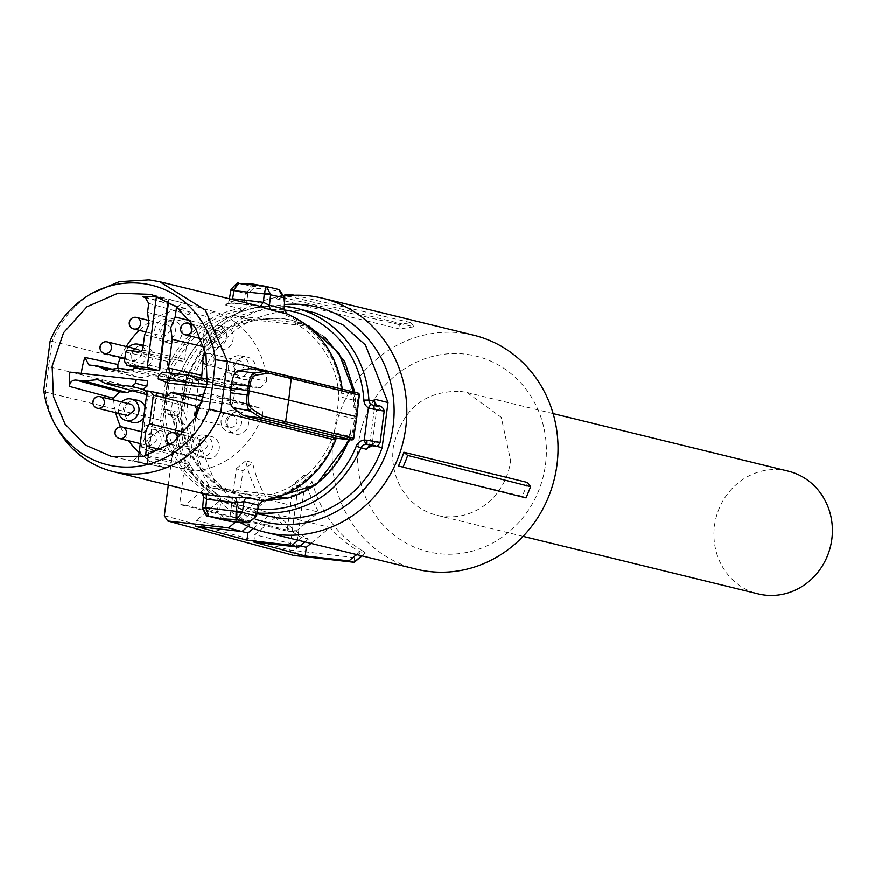 <?xml version="1.0" encoding="UTF-8"?>
<svg xmlns="http://www.w3.org/2000/svg" width="875" height="875" viewBox="0 0 875 875"><rect width="100%" height="100%" fill="white"/><g stroke="black" fill="none" stroke-linecap="round" stroke-linejoin="round"><path stroke-width="0.66" stroke-dasharray="4.38 3.28" d="M374.631 401.527L374.533 408.122L369.633 444.642L374.773 445.9M369.633 444.642L368.32 446.928M265.65 515.802L238.12 504.011L215.512 483.777L192.927 426.234L179.189 422.877L181.672 414.608L186.277 378.011L198.8 381.073C219.242 332.205 254.275 308.82 303.909 310.953L315.295 312.977M198.8 381.073L192.927 426.234M374.041 405.508L377.169 406.087A3.948 1.367 -59.6 0 1 377.3 406.142A3.948 1.367 -59.6 0 1 376.666 409.883L384.202 411.141M372.291 445.681L375.003 442.192L372.488 442.105A3.948 1.345 -95.2 0 1 371.602 445.67M186.277 378.011L186.944 372.663A5.928 5.534 103.8 0 1 182.142 376.37L181.005 376.337C171.938 375.069 170.155 374.631 175.667 375.025L176.652 375.025A3.948 1.345 84.8 0 0 176.488 375.003A3.948 1.345 84.8 0 0 175.47 378.602L172.955 378.514L175.667 375.025L181.005 376.337L180.972 380.472L183.717 380.625A3.948 1.345 84.8 0 0 182.142 376.37M381.325 411.097L378.459 406.634M169.498 414.083L174.716 415.352L170.658 414.564A3.948 1.367 -59.6 0 0 170.789 414.619L169.083 414.017L166.633 409.609L171.281 410.823A9.877 9.22 103.8 0 1 175.853 418.567L173.283 419.125L179.036 420.602A104.409 97.475 103.8 0 0 179.189 422.877M169.083 414.017L176.291 415.964A3.948 1.367 120.4 0 0 179.528 412.836L173.884 411.381L173.917 415.198C168.109 415.8 164.73 413.93 163.756 409.566L173.884 411.381M307.081 325.653L291.681 320.163L281.673 318.38C234.183 317.002 202.519 340.419 186.681 388.62L183.794 410.878L201.316 466.977L222.053 487.003L248.03 498.531L264.217 500.773M350.077 439.775L353.03 430.073L355.917 407.816L354.889 392.284M324.931 337.225L307.158 325.686M170.647 414.553A3.948 1.367 -59.6 0 1 171.281 410.823L175.47 378.602A9.877 9.22 103.8 0 0 183.466 372.433L181.18 371.295L186.944 372.663M185.052 399.722L167.377 395.402L165.287 413.438L180.95 417.266L181.727 410.364A91.82 85.717 -76.2 0 0 229.031 491.794L247.647 498.433L264.6 500.708M183.794 410.878L181.727 410.364M185.62 381.238A92.805 86.636 103.8 0 1 248.675 319.32L233.023 315.492A92.805 86.636 103.8 0 0 199.642 333.08A92.805 86.636 -76.2 0 0 169.969 377.409L185.62 381.238L184.614 388.106L186.681 388.62M169.969 377.409L167.377 395.402M252.941 320.009L281.302 318.281L291.298 320.064L308.098 326.266L251.388 319.637A91.82 85.717 -76.2 0 0 184.614 388.106M308.098 326.266L309.269 326.2M355.917 407.816L353.861 407.312A91.82 85.717 -76.2 0 0 306.556 325.894M354.659 418.972L336.984 414.641L334.305 432.611L349.956 436.439L350.962 429.57L353.03 430.073M353.861 407.312L354.637 400.422L338.975 396.583L336.984 414.641M284.189 498.05A91.82 85.717 -76.2 0 0 350.962 429.57M284.605 306.228C237.114 303.866 202.639 325.544 181.18 371.295L175.667 375.025M334.305 432.611A92.805 86.636 -76.2 0 1 304.62 476.941A92.805 86.636 -76.2 0 1 271.25 494.528L210.656 487.648L229.031 491.794M226.319 491.488C198.909 475.464 183.783 450.723 180.95 417.266M210.656 487.648A92.805 86.636 103.8 0 1 165.287 413.438M258.53 505.159L257.403 505.214C259.252 500.981 261.166 499.045 263.145 499.417A95.933 89.567 -76.2 0 0 306.305 479.347A95.933 89.567 -76.2 0 0 334.698 439.852L335.245 436.308L353.664 438.222M257.403 505.214L255.292 516.031L249.572 521.062L248.861 522.692M223.464 518.109L219.494 511.973L217.022 511.492L222.348 519.684A1.98 0.711 103.9 0 0 223.464 518.109A116.67 108.927 -76.2 0 0 236.392 520.428A116.67 108.927 -76.2 0 0 249.572 521.062M283.992 308.952L282.887 308.809L283.609 297.762L279.355 291.561A116.67 108.927 -76.2 0 0 266.416 289.231A116.67 108.927 -76.2 0 0 253.269 288.597L247.844 293.705L246.389 304.675C244.792 308.973 242.977 310.931 240.953 310.548A95.933 89.567 -76.2 0 0 197.772 330.63A95.933 89.567 -76.2 0 0 169.378 370.114L162.859 420.35A95.933 89.567 -76.2 0 0 217.098 494.2C219.155 494.288 220.413 496.573 220.883 501.08L219.494 511.973M248.675 319.32L251.388 319.637M233.023 315.492L293.606 322.372A92.805 86.636 103.8 0 1 338.975 396.583M307.114 325.675L293.606 322.372M353.795 392.022L354.637 400.422M282.887 308.809C283.587 313.37 284.955 315.689 286.978 315.766A95.933 89.567 -76.2 0 1 341.217 389.616L340.845 393.192L358.269 395.095L355.884 416.697L352.669 438.2L351.586 439.939M349.956 436.439A92.805 86.636 103.8 0 1 348.862 439.644M271.25 494.528L279.497 496.541M230.584 492.166L277.003 497.438M335.661 440.103L334.698 439.852M255.292 516.031L256.43 515.966M207.812 515.955L202.956 508.058L217.022 511.492L218.411 500.609L220.883 501.08M202.398 493.467L201.338 492.559L206.216 494.298L201.064 492.111A4.933 4.605 103.8 0 1 203.875 497.055L218.411 500.609L215.753 495.709L217.098 494.2M162.859 420.35L160.464 420.23A97.737 91.252 -76.2 0 0 215.753 495.709L201.064 492.111M165.791 395.216L48.497 366.723L52.205 341.425L169.378 370.114M240.953 310.548A1.98 0.656 80.6 0 0 240.056 308.602L243.895 304.402L246.389 304.675M247.844 293.705L245.339 293.431L243.895 304.402L229.359 300.847A4.933 4.605 103.8 0 1 225.367 305.014C223.814 304.314 225.695 303.702 231.011 303.155L256.517 305.462M278.677 289.538A118.475 110.6 -76.2 0 0 265.967 287.284A118.475 110.6 -76.2 0 0 252.613 286.639L245.339 293.431L231.273 289.997L238.645 283.522L252.613 286.639L253.269 288.597M283.609 297.762L284.725 297.905M270.988 371.962L342.245 389.408A97.737 91.252 -76.2 0 0 342.212 389.189M340.845 393.192L342.038 391.289L249.703 368.692M342.355 389.506L342.147 391.519L342.234 389.408M359.264 395.117L358.269 395.095L357.678 392.984L341.994 391.278M356.869 416.73L355.884 416.697M335.245 436.308L336.077 438.255M58.002 429.548A97.737 91.252 103.8 0 1 45.62 392.12L160.464 420.23L167.048 369.523A97.737 91.252 -76.2 0 1 196.066 329.066A97.737 91.252 -76.2 0 1 240.056 308.602L225.367 305.014M43.75 390.25L45.62 392.12L48.497 366.723L46.539 365.597M50.138 341.053L52.205 341.425C58.658 325.369 68.327 311.883 81.233 300.956L91.284 293.584M203.558 497.055L202.956 508.058M206.183 494.298L210.011 495.327L206.489 494.462M256.495 305.452L231.011 303.155L232.597 298.834M230.902 290.216L229.075 300.606L231.219 299.261M231.022 289.592L231.197 290.391M113.641 400.017A81.944 76.497 -76.2 0 0 115.741 412.727M120.586 426.869A81.944 76.497 -76.2 0 0 128.592 440.759M139.136 452.594A81.944 76.497 -76.2 0 0 163.997 467.458L164.642 467.633M147.011 391.989L147.809 395.916L144.08 424.648L145.556 436.166L141.17 447.016L140.044 455.7L132.727 460.709L163.997 467.458C167.847 468.18 170.308 466.517 171.391 462.47L172.419 454.53A20.934 19.545 -76.2 0 0 176.772 443.898A20.934 19.545 -76.2 0 0 175.263 432.611L178.927 404.447L174.967 398.103L147.777 394.953A20.934 19.545 -76.2 0 0 140.634 391.18A20.934 19.545 -76.2 0 0 132.595 390.83M132.727 460.709A82.742 77.252 -76.2 0 0 140.208 462.777A82.742 77.252 -76.2 0 0 147.514 463.991L146.923 463.859L156.111 393.127L147.131 391.005M138.523 457.308L137.955 461.727L146.923 463.859M137.955 461.727A83.016 77.503 -76.2 0 0 151.397 461.727L149.789 461.628L145.545 455.875M195.902 416.992L193.605 434.7A20.934 19.545 -76.2 0 0 189.241 445.32A20.934 19.545 -76.2 0 0 190.75 456.608L189.722 464.548L193.977 470.958L195.617 471.045L151.397 461.727M195.617 471.045A81.944 76.497 -76.2 0 0 262.369 415.144C263.167 411.031 261.691 408.461 257.906 407.444L250.458 406.602A20.934 19.545 -76.2 0 0 243.316 402.828A20.934 19.545 -76.2 0 0 229.928 404.272L203.066 401.242M243.316 402.828L211.553 394.231L218.816 398.016L227.752 399.087L231.438 406.558L262.369 415.144M231.438 406.558A82.742 77.252 -76.2 0 0 235.003 390.731L206.598 387.406M207.047 384.53L224.448 386.498L234.412 390.567M224.448 386.498A83.016 77.503 -76.2 0 0 224.875 372.203C224.569 376.327 222.458 378.459 218.575 378.58L210.186 377.628L207.659 378.656M201.578 377.967L205.548 381.631L232.466 384.716A20.934 19.545 -76.2 0 0 240.472 388.697A20.934 19.545 -76.2 0 0 253.006 387.045L260.444 387.887L266.744 381.413L224.875 372.203M266.744 381.413A81.944 76.497 -76.2 0 0 216.245 312.211L183.323 303.22L216.245 312.211C212.395 311.478 209.934 313.141 208.863 317.198L207.823 325.139A20.934 19.545 -76.2 0 0 203.47 335.759A20.934 19.545 -76.2 0 0 204.98 347.047L204.717 349.103M183.608 303.308A82.742 77.252 -76.2 0 0 179.539 302.072A82.742 77.252 -76.2 0 0 168.809 300.027L168.197 299.863L168.011 301.295M162.236 298.375L168.197 299.863M117.928 368.648L121.811 372.127L129.784 373.056A20.934 19.545 -76.2 0 0 137.802 377.048A20.934 19.545 -76.2 0 0 150.325 375.386L163.888 376.928L165.977 375.178L167.759 361.484L169.848 359.734L182.678 361.2L184.767 359.45L186.648 344.969A20.934 19.545 -76.2 0 0 191.002 334.348A20.934 19.545 -76.2 0 0 189.492 323.061L190.52 315.12L186.594 308.787L146.508 297.905M184.625 308.623A81.944 76.497 -76.2 0 0 139.311 330.345M126.284 346.587A81.944 76.497 -76.2 0 0 120.63 357.405M81.331 373.231A82.742 77.252 -76.2 0 0 81.331 373.297L80.708 373.144M206.588 387.505L235.003 390.731M147.514 463.991L156.702 393.258L161.82 393.837L150.533 391.398M211.553 394.231L205.308 393.619M158.637 375.353L169.411 377.738L168.711 383.206M169.411 377.738L173.25 374.598L170.133 373.078M176.608 306.972L183.323 303.22M168.602 301.634L168.809 300.027M137.998 368.309L135.155 364.416L134.761 367.456M147.623 380.811L81.331 373.297M258.716 407.608L226.964 398.934M196.733 410.583L195.978 416.347M236.447 434.295A11.353 10.598 -76.2 0 0 248.391 424.648A11.353 10.598 -76.2 0 0 240.133 411.917A11.353 10.598 -76.2 0 0 239.367 411.797A11.353 10.598 -76.2 0 0 227.522 420.93A11.353 10.598 -76.2 0 0 234.741 433.945A11.353 10.598 -76.2 0 0 236.447 434.295M207.222 458.773A11.353 10.598 -76.2 0 0 219.166 449.127A11.353 10.598 -76.2 0 0 210.908 436.395A11.353 10.598 -76.2 0 0 210.142 436.275A11.353 10.598 -76.2 0 0 198.286 445.408A11.353 10.598 -76.2 0 0 205.516 458.423A11.353 10.598 -76.2 0 0 207.222 458.773M156.111 393.127L156.702 393.258M158.802 430.445C172.495 431.298 169.389 455.186 155.881 452.944L154.175 452.605L146.956 439.578L159.567 430.566L152.972 429.286A11.025 10.292 103.8 0 1 160.989 441.656A11.025 10.292 103.8 0 1 149.395 451.019A11.025 10.292 103.8 0 1 147.733 450.691A11.025 10.292 103.8 0 1 140.722 438.047A11.025 10.292 103.8 0 1 152.228 429.177A11.025 10.292 103.8 0 1 152.972 429.286M143.62 418.064A11.353 10.598 -76.2 0 0 145.086 406.798M137.452 400.269A11.353 10.598 -76.2 0 0 136.686 400.148A11.353 10.598 -76.2 0 0 124.841 409.281A11.353 10.598 -76.2 0 0 132.059 422.297M140.886 367.872A11.353 10.598 -76.2 0 0 152.819 358.225A11.353 10.598 -76.2 0 0 144.572 345.483A11.353 10.598 -76.2 0 0 143.806 345.373A11.353 10.598 -76.2 0 0 131.95 354.506A11.353 10.598 -76.2 0 0 139.18 367.522A11.353 10.598 -76.2 0 0 140.886 367.872M173.031 320.895A11.353 10.598 -76.2 0 0 161.186 330.028A11.353 10.598 -76.2 0 0 168.405 343.044A11.353 10.598 -76.2 0 0 170.111 343.394A11.353 10.598 -76.2 0 0 182.055 333.747A11.353 10.598 -76.2 0 0 173.797 321.016A11.353 10.598 -76.2 0 0 173.031 320.895M203.842 355.808L203.098 361.572M224.372 326.714C238.055 327.567 234.959 351.455 221.452 349.212L219.745 348.873L212.516 335.858L225.138 326.834L218.542 325.555A11.025 10.292 103.8 0 1 226.559 337.925A11.025 10.292 103.8 0 1 214.955 347.298A11.025 10.292 103.8 0 1 213.303 346.959A11.025 10.292 103.8 0 1 206.292 334.316A11.025 10.292 103.8 0 1 217.798 325.445A11.025 10.292 103.8 0 1 218.542 325.555M243.556 379.52A11.353 10.598 -76.2 0 0 255.5 369.873A11.353 10.598 -76.2 0 0 247.253 357.142A11.353 10.598 -76.2 0 0 246.477 357.022A11.353 10.598 -76.2 0 0 234.631 366.155A11.353 10.598 -76.2 0 0 241.861 379.17A11.353 10.598 -76.2 0 0 243.556 379.52M184.505 432.436L193.605 434.7M204.302 397.37L229.928 404.272M218.816 398.016L250.458 406.602M206.445 379.028L232.466 384.716M204.05 346.828L204.98 347.047M190.575 320.852L207.823 325.139M118.464 368.386L150.325 375.386M114.778 369.775L129.784 373.056M146.661 394.647L147.777 394.953M144.08 424.648L175.263 432.611M141.17 447.016L172.419 454.53M161.667 449.783L190.75 456.608M232.794 410.528A11.025 10.292 103.8 0 1 233.538 410.637A11.025 10.292 103.8 0 1 241.555 423.008A11.025 10.292 103.8 0 1 229.961 432.37A11.025 10.292 103.8 0 1 228.298 432.031A11.025 10.292 103.8 0 1 221.287 419.398A11.025 10.292 103.8 0 1 232.794 410.528M203.569 434.995A11.025 10.292 103.8 0 1 204.312 435.116A11.025 10.292 103.8 0 1 212.33 447.486A11.025 10.292 103.8 0 1 200.725 456.848A11.025 10.292 103.8 0 1 199.073 456.509A11.025 10.292 103.8 0 1 192.062 443.866A11.025 10.292 103.8 0 1 203.569 434.995M118.858 413.492A11.025 10.292 103.8 0 1 121.669 401.975M144.648 334.873L186.648 344.969M147.569 312.353L189.492 323.061M143.084 346.97A11.025 10.292 103.8 0 1 145.075 359.57A11.025 10.292 103.8 0 1 134.389 365.947A11.025 10.292 103.8 0 1 132.738 365.608A11.025 10.292 103.8 0 1 128.789 347.2M163.625 341.469A11.025 10.292 103.8 0 1 161.963 341.13A11.025 10.292 103.8 0 1 154.952 328.486A11.025 10.292 103.8 0 1 166.458 319.616A11.025 10.292 103.8 0 1 167.202 319.736A11.025 10.292 103.8 0 1 175.219 332.106A11.025 10.292 103.8 0 1 163.625 341.469M210.186 377.628L253.006 387.045M239.914 355.742A11.025 10.292 103.8 0 1 240.658 355.863A11.025 10.292 103.8 0 1 248.675 368.233A11.025 10.292 103.8 0 1 237.07 377.595A11.025 10.292 103.8 0 1 235.419 377.256A11.025 10.292 103.8 0 1 228.397 364.613A11.025 10.292 103.8 0 1 239.914 355.742M414.006 326.878L410.966 322.711A124.961 116.659 -76.2 0 0 399.7 324.712L400.225 329.164A120.444 112.448 -76.2 0 1 414.006 326.878L290.292 296.603L290.172 295.477M294.295 295.269L410.966 322.711M168.306 485.122L172.692 451.391L188.584 438.08L183.848 445.758A120.444 112.448 103.8 0 1 182.066 402.544A120.444 112.448 103.8 0 1 284.747 295.991M416.489 569.231A120.444 112.448 103.8 0 1 333.277 439.545A120.444 112.448 103.8 0 1 473.758 335.245M400.225 329.164L276.511 298.889A120.444 112.448 103.8 0 1 290.292 296.603M276.511 298.889L277.944 296.384L399.7 324.712M277.944 296.384A123.43 115.237 103.8 0 1 284.539 295.061M240.023 522.462A120.444 112.448 103.8 0 1 239.695 522.277L250.009 524.803A120.444 112.448 103.8 0 1 220.062 500.566L271.611 513.177A120.444 112.448 103.8 0 0 301.558 537.425L308.427 539.098A120.444 112.448 103.8 0 1 278.48 514.861L330.039 527.483L310.997 543.419M361.725 555.833L365.137 552.978L359.975 551.72A120.444 112.448 103.8 0 1 330.039 527.483M353.992 562.308L354.441 557.627L362.502 550.878L365.433 553L361.977 555.898M362.502 550.878A120.444 112.448 103.8 0 1 312.244 482.016L309.291 476.459L298.145 485.789L304.183 488.753L312.244 482.016M183.848 445.758L194.163 448.284A120.444 112.448 103.8 0 0 208.895 485.264L260.444 497.875A120.444 112.448 103.8 0 1 245.711 460.895L252.591 462.58A120.444 112.448 103.8 0 0 267.312 499.559L318.861 512.17A120.444 112.448 103.8 0 1 304.139 475.191L309.291 476.459M527.592 482.53A120.444 112.448 103.8 0 1 522.189 496.3L526.094 497.919M398.475 466.025L522.189 496.3M188.584 438.08A110.578 103.228 103.8 0 1 187.797 402.741A110.578 103.228 103.8 0 1 284.397 304.664M545.508 464.538A100.702 94.019 -76.2 0 0 464.953 354.145A100.702 94.019 -76.2 0 0 358.488 443.308A100.702 94.019 -76.2 0 0 439.042 553.7A100.702 94.019 -76.2 0 0 545.508 464.538M255.248 519.148A110.578 103.228 103.8 0 1 244.42 514.598L235.528 522.047M239.695 522.277L244.42 514.598M250.009 524.803L248.084 526.411M195.584 526.323L196.35 520.428L220.062 500.566M196.35 520.428L241.916 531.573M253.291 528.522L271.611 513.177M298.145 540.269L301.558 537.425M305.025 541.953L308.427 539.098M253.816 542.073L254.767 534.723L278.48 514.861M300.344 545.869L254.767 534.723M359.975 551.72L356.573 554.575M354.441 557.627L289.8 550.069L298.134 485.789L293.125 484.411L287.066 531.114L295.148 532.033L318.861 512.17M304.139 475.191L293.125 484.411M267.312 499.559L243.6 519.422L236.709 518.634L242.944 470.652L252.591 462.58M295.148 532.033L243.6 519.422M260.444 497.875L236.731 517.738L230.005 516.972L236.25 468.814L242.944 470.652M236.25 468.814L245.711 460.895M208.895 485.264L185.183 505.116L236.731 517.738M185.183 505.116L179.648 504.492L230.005 516.972M194.163 448.284L186.069 455.055L179.648 504.492M172.692 451.391L186.069 455.055M287.066 531.114L236.709 518.634M164.336 515.67L289.789 550.058L293.081 555.341M225.87 420.82A5.928 5.534 103.8 0 1 232.783 415.691A5.928 5.534 103.8 0 1 230.617 427.317A5.928 5.534 103.8 0 1 225.87 420.82M129.456 403.933A5.928 5.534 103.8 0 0 123.2 409.172L127.291 415.548M151.572 434.23A5.928 5.534 103.8 0 1 156.308 440.727L150.052 445.966L145.305 439.48A5.928 5.534 103.8 0 1 151.572 434.23M202.913 440.059A5.928 5.534 103.8 0 1 207.648 446.545L201.392 451.795L196.645 445.298A5.928 5.534 103.8 0 1 202.913 440.059M232.991 366.045L237.727 372.542L243.994 367.292A5.928 5.534 103.8 0 0 239.258 360.806A5.928 5.534 103.8 0 0 232.991 366.045M217.142 330.498A5.928 5.534 103.8 0 1 221.878 336.995L215.611 342.234L210.875 335.748A5.928 5.534 103.8 0 1 217.142 330.498M165.802 324.68A5.928 5.534 103.8 0 1 170.537 331.166L164.281 336.416L159.534 329.919A5.928 5.534 103.8 0 1 165.802 324.68M136.577 349.147A5.928 5.534 103.8 0 0 130.309 354.397L135.045 360.894L141.312 355.644A5.928 5.534 103.8 0 0 140.602 351.859L182.678 361.2M460.13 391.322L467.02 392.547L501.266 417.342L510.672 460.578A63.186 58.986 -76.2 0 1 443.866 516.523A63.186 58.986 -76.2 0 1 436.975 515.298A63.186 58.986 -76.2 0 1 393.323 447.267C401.734 409.631 424.003 390.983 460.13 391.322M788.178 471.155A63.186 58.986 -76.2 0 0 781.288 469.919A63.186 58.986 -76.2 0 0 715.072 522.167A63.186 58.986 -76.2 0 0 758.144 593.895M374.533 408.122A9.877 9.22 -76.2 0 0 376.666 409.883L372.488 442.105A9.877 9.22 -76.2 0 0 370.037 442.684M257.13 513.045L246.411 511.098L218.422 499.002L195.584 478.209L180.119 450.734L173.534 419.256A5.928 5.534 103.8 0 0 170.789 414.619M257.917 508.977A100.45 93.778 103.8 0 1 256.933 508.878A100.45 93.778 103.8 0 1 175.853 418.567M176.652 375.025A5.928 5.534 103.8 0 0 181.442 371.317A104.409 97.475 103.8 0 1 284.659 306.239M183.466 372.433C204.116 328.42 237.223 307.552 282.778 309.816A100.45 93.778 103.8 0 1 284.145 309.98M375.003 442.192L380.133 442.444M176.291 415.964A5.928 5.534 103.8 0 1 179.036 420.602L180.141 420.722M186.167 380.045A9.877 9.22 103.8 0 1 183.717 380.625L179.528 412.836A9.877 9.22 -76.2 0 1 181.672 414.608M172.955 378.514L168.569 378.547L180.972 380.472M166.633 409.609L163.756 409.566L167.825 378.262C169.662 374.533 172.244 373.45 175.558 375.014M263.145 499.417A1.98 0.656 -99.4 0 1 262.773 501.025M279.355 291.561A1.98 0.711 103.9 0 0 279.103 289.636M286.945 313.928L286.978 315.766M146.923 455.503L189.722 464.548M140.044 455.7L171.391 462.47M89.37 365.083L122.347 372.214M148.739 303.406L190.52 315.12M179.32 309.148L208.863 317.198M218.575 378.58L260.444 387.887M162.4 372.203L173.173 374.598M206.062 381.719L173.25 374.598M124.447 361.473L135.155 364.416M125.661 352.155L167.759 361.484M165.977 375.178L134.662 368.233M163.888 376.928L132.573 369.983M174.18 397.95L144.605 389.834M178.927 404.447L147.809 395.916M169.848 359.734L127.75 350.405M184.767 359.45L142.669 350.109M293.902 555.494A4.933 1.761 -83.5 0 0 296.1 551.009L304.183 488.753M200.714 420A5.928 5.534 103.8 0 1 195.978 413.503A5.928 5.534 103.8 0 1 202.891 408.373A5.928 5.534 103.8 0 1 200.714 420M97.388 408.231A5.928 5.534 103.8 0 1 99.564 396.616M119.503 438.539A5.928 5.534 103.8 0 1 121.669 426.912M177.778 438.922A5.928 5.534 103.8 0 1 170.844 444.358A5.928 5.534 103.8 0 1 173.009 432.742M207.178 365.105A5.928 5.534 103.8 0 1 209.355 353.489A5.928 5.534 103.8 0 1 214.091 359.975A5.928 5.534 103.8 0 1 207.583 365.192L237.081 372.422M185.073 334.808A5.928 5.534 103.8 0 1 187.239 323.181M133.733 328.978A5.928 5.534 103.8 0 1 135.898 317.363M104.508 353.456A5.928 5.534 103.8 0 1 106.673 341.83M376.961 405.923L378.427 406.623M170.658 414.564L173.283 419.125C178.5 467.075 202.869 497.733 246.411 511.098L256.998 513.691M373.22 405.355L378.405 406.623M174.77 415.363L173.895 415.198M208.863 516.337L209.453 516.534M231.186 303.177L226.756 303.833L229.075 300.606L229.381 298.812M238.645 283.522L239.717 283.478M140.208 462.777L111.519 456.498M179.539 302.072L151.189 294.405M258.694 407.597L227.752 399.087M149.855 461.639L193.977 470.958M164.62 467.633L133.273 460.863M121.833 372.137L88.856 364.995M144.812 297.073L186.594 308.787M205.548 381.631L172.747 374.522M137.802 377.048L105.667 370.005M174.967 398.103L143.861 389.572M233.538 410.637L240.133 411.917M228.298 432.031L234.741 433.945M204.312 435.116L210.908 436.395M199.073 456.509L205.516 458.423M140.634 391.18L97.956 379.619M147.733 450.691L154.175 452.605M143.303 345.242L144.572 345.483M132.738 365.608L139.18 367.522M161.963 341.13L168.405 343.044M167.202 319.736L173.797 321.016M240.472 388.697L197.291 379.236M213.303 346.959L219.745 348.873M240.658 355.863L247.253 357.142M235.419 377.256L241.861 379.17M196.109 416.631A5.928 5.928 0 0 0 200.069 419.88L229.972 427.197M232.783 415.691L202.891 408.373A5.928 5.928 0 0 0 200.298 408.33M141.838 431.802L152.217 434.35M140.306 443.625L149.406 445.856M170.767 444.347A5.928 5.928 0 0 0 170.844 444.358L200.736 451.675M182.098 434.919L203.558 440.169M239.903 360.916L210 353.598A5.928 5.928 0 0 0 205.942 354.058M193.353 324.636L217.787 330.619M201.075 338.723L214.966 342.125M149.242 320.578L166.447 324.789M146.42 332.084L163.636 336.295M124.841 358.433L134.4 360.773M553.131 413.623L467.02 392.547M523.086 536.375L436.975 515.298"/><path stroke-width="1.31" d="M374.773 445.9L382.156 447.705L388.019 402.544L374.27 399.186L374.631 401.527M382.156 447.705A104.409 97.475 103.8 0 1 277.036 517.836L256.998 513.691M368.32 446.928L366.516 449.389A5.928 5.534 103.8 0 1 371.306 445.692L372.291 445.681C377.803 446.075 376.02 445.637 366.942 444.38L365.816 444.347L364.241 440.092L366.986 440.234L366.942 444.38L372.389 445.703M284.659 306.239A104.409 97.475 103.8 0 1 296.045 308.273L315.295 312.977L342.825 324.778L365.433 345.012L388.019 402.544M284.145 309.98A100.45 93.778 103.8 0 1 363.858 400.127A9.877 9.22 103.8 0 0 368.419 407.87A3.948 1.367 120.4 0 1 371.667 404.742L374.041 405.508L374.073 409.325L368.419 407.87L364.241 440.092A9.877 9.22 103.8 0 0 356.245 446.261L366.516 449.389M373.231 405.355L378.875 406.689M372.52 445.703L367.555 448.022M354.889 392.284L344.717 361.692L324.931 337.225M264.217 500.773L316.105 484.903L350.077 439.775M264.6 500.708L285.742 498.433L284.189 498.05L286.912 498.356A92.805 86.636 103.8 0 0 348.862 439.644M353.795 392.022L338.975 353.303L309.269 326.2L307.114 325.675M279.497 496.541L286.912 498.356M277.003 497.438L285.742 498.433M247.986 497.427L235.528 497.623L237.377 502.775L243.994 501.605A4.933 4.605 103.8 0 1 247.986 497.427L262.675 501.025L258.639 505.258L262.762 501.025A1.98 0.656 -99.4 0 1 262.675 501.025A97.737 91.252 -76.2 0 0 306.633 480.572A97.737 91.252 -76.2 0 0 335.661 440.103L220.817 412.005A97.737 91.252 103.8 0 1 191.8 452.473A97.737 91.252 103.8 0 1 123.933 473.55A97.737 91.252 103.8 0 1 113.28 471.647A97.737 91.252 103.8 0 1 58.002 429.548L55.377 425.009A92.455 86.308 103.8 0 1 43.75 390.25L50.138 341.053A92.455 86.308 103.8 0 1 86.855 296.406A92.455 86.308 103.8 0 1 141.531 283.434A92.455 86.308 103.8 0 1 215.523 359.811L227.402 361.298L270.988 371.962M256.397 516.119L258.497 505.312M248.992 522.692L256.539 516.064L258.53 505.159L243.994 501.605L242.364 512.52L235.966 519.542L222.589 518.886L207.812 515.955C207.375 517.453 205.647 514.872 202.628 508.222L202.661 507.587L205.844 507.752L208.873 516.337L222.348 519.684A118.475 110.6 103.8 0 0 222.556 519.739L209.661 516.589M248.861 522.692L256.43 515.966L242.364 512.52L236.097 512.247L235.966 519.542L248.861 522.692A118.475 110.6 103.8 0 1 235.473 522.047A118.475 110.6 103.8 0 1 222.556 519.739L235.506 522.047L248.861 522.692M232.575 299.6L232.597 298.834L263.386 302.334L260.323 306.48L272.256 310.33A4.933 4.605 103.8 0 1 269.456 305.386L284.113 308.941L284.845 297.894L279.103 289.636A118.475 110.6 -76.2 0 0 278.884 289.581A118.475 110.6 -76.2 0 0 278.677 289.538M283.992 308.952L287.022 313.95C318.369 328.223 336.831 353.391 342.355 389.43M351.684 439.95L335.934 438.233L351.619 439.95A1.98 1.98 0 0 0 353.784 438.277L359.384 395.161A1.98 1.98 0 0 0 357.897 393.028A1.98 1.848 -76.2 0 1 359.264 395.117L358.269 395.095L359.264 395.117L356.869 416.73L288.728 400.05L285.655 421.586L283.587 423.303L260.969 418.02L243.611 415.636L233.242 408.122C230.53 405.683 229.6 400.564 230.442 392.766L247.144 395.052L247.778 390.589L288.728 400.05L291.255 378.47L268.713 373.209L255.894 375.134C252.864 375.944 250.841 379.684 249.791 386.367L248.631 395.292C247.931 402.073 248.894 406.536 251.53 408.669L249.539 410.353C247.078 407.936 246.291 402.828 247.144 395.052L248.631 395.292M283.587 423.303L351.586 439.939A1.98 1.848 -76.2 0 0 353.664 438.222L352.669 438.2L353.664 438.222L356.869 416.73M335.65 440.103L335.945 438.233L243.611 415.636M86.855 296.406L91.284 293.584L119.273 281.695L149.089 279.869L159.742 281.772L205.352 310.155L227.402 361.298L220.817 412.005L209.136 409.008A92.455 86.308 103.8 0 1 117.742 466.627A92.455 86.308 103.8 0 1 55.377 425.009M231.219 299.261L232.597 298.834L234.161 289.439L238.798 283.478L253.083 284.134L266.208 286.486L270.659 294.459L264.556 292.895L264.305 293.913L231.197 290.391M266.208 286.486L279.103 289.636L265.989 286.431L264.556 292.895M230.442 392.766L231.088 388.303L247.778 390.589L248.303 386.127L231.602 383.841L231.088 388.303L212.734 384.453L215.523 359.811M231.602 383.841C232.772 376.152 234.938 371.798 238.088 370.803L249.703 368.692L267.258 371.098L357.897 393.028A1.98 1.848 -76.2 0 0 357.678 392.984L290.095 376.447M206.183 494.298L206.555 499.286L203.875 497.055M236.097 512.247L237.377 502.775L206.555 499.286L205.844 507.752L242.419 512.127M205.669 508.791L202.628 508.222M263.386 302.334L269.456 305.386L270.605 294.853L264.305 293.913L263.386 302.334M234.161 289.439L231.273 289.997M238.798 283.478C238.536 281.728 235.944 283.762 231.022 289.581L229.381 298.812M249.791 386.367L248.303 386.127C249.452 378.438 251.475 374.084 254.384 373.034L267.258 371.098L268.713 373.209M267.477 371.164L289.877 376.381M289.68 376.348L291.255 378.47L359.264 395.117M260.969 418.02L249.539 410.353L233.242 408.122M251.53 408.669L263.113 416.314L261.166 418.031M209.136 409.008L212.734 384.453M207.134 383.819L196.164 416.533L173.797 442.148L143.883 456.28L111.519 456.498L85.312 445.014L65.056 424.123L53.473 396.627L52.139 366.231L63.591 332.708L86.953 306.808L118.027 293.223L151.189 294.405L176.137 306.622L195.212 327.48L205.997 354.342L207.134 383.819M255.894 375.134L254.384 373.034L238.088 370.803M69.88 372.137L147 380.68L69.88 372.137A83.016 77.503 -76.2 0 0 69.453 386.433C69.77 382.309 71.87 380.177 75.764 380.056L84.142 381.008L97.956 379.619L105.241 383.403L131.939 386.433L135.691 383.283L136.161 379.663M132.595 390.83A20.934 19.545 -76.2 0 0 127.247 392.623L119.798 391.781L113.498 398.256L69.453 386.433M113.498 398.256A81.944 76.497 -76.2 0 0 113.641 400.017M115.741 412.727A81.944 76.497 -76.2 0 0 120.586 426.869M128.592 440.759A81.944 76.497 -76.2 0 0 139.136 452.594M156.384 296.909A83.016 77.503 -76.2 0 0 142.931 296.909L144.867 297.095L148.739 303.406L147.569 312.353L149.045 323.947L144.648 334.873L142.669 350.109L140.58 351.859L127.75 350.405L125.661 352.155L124.447 361.473L127.291 365.367L147.197 367.631L156.384 296.909L162.236 298.375M146.508 297.905L142.931 296.909M139.311 330.345A81.944 76.497 -76.2 0 0 126.284 346.587M120.63 357.405A81.944 76.497 -76.2 0 0 117.884 364.514L117.928 368.648M134.761 367.456L132.573 369.983L118.464 368.386L105.667 370.005L97.508 366.012L88.856 364.995L84.886 357.459L117.884 364.514M84.886 357.459A82.742 77.252 -76.2 0 0 81.331 373.231M206.598 387.406L168.12 383.042L206.588 387.505M203.066 401.242L197.258 406.525L164.653 397.819L162.127 393.892L150.533 391.398L153.377 395.292L149.68 423.762A22.006 20.541 -76.2 0 0 145.283 434.689A22.006 20.541 -76.2 0 0 146.759 446.283L145.6 455.23L146.923 455.503M164.653 397.819L170.92 392.58L197.859 395.631L204.302 397.37M205.308 393.619L197.859 395.631M170.133 373.078L168.514 368.113L172.244 339.369L204.98 347.047M176.608 306.972L175.153 317.012L170.767 327.852L172.244 339.369M137.998 368.309L126.82 365.28L137.998 368.309L159.622 370.759L168.602 301.634M135.691 383.283L146.912 386.28L147.623 380.811L147 380.68M146.912 386.28L143.073 389.419L147.011 391.989M197.258 406.525L196.733 410.583M195.978 416.347L195.902 416.992M145.545 455.875L145.6 455.23M138.523 457.308L147.131 391.005L150.533 391.398M121.669 401.975A11.025 10.292 103.8 0 1 130.112 398.869A11.025 10.292 103.8 0 1 130.856 398.989A11.025 10.292 103.8 0 1 138.873 411.359A11.025 10.292 103.8 0 1 127.28 420.722A11.025 10.292 103.8 0 1 125.628 420.383L132.059 422.297A11.353 10.598 -76.2 0 0 133.766 422.647A11.353 10.598 -76.2 0 0 143.62 418.064M145.086 406.798A11.353 10.598 -76.2 0 0 137.452 400.269L130.856 398.989M168.011 301.295L159.009 370.595L147.197 367.631M159.009 370.595L159.622 370.759M204.717 349.103L203.842 355.808M203.098 361.572L201.578 377.967M207.659 378.656L197.28 379.236L189.088 375.233L162.4 372.203L158.637 375.353L158.167 378.984L207.047 384.53M168.12 383.042L158.167 378.984M149.68 423.762L184.505 432.436M189.088 375.233L206.445 379.028M175.153 317.012L190.575 320.852M97.508 366.012L114.778 369.775M105.241 383.403L146.661 394.647M146.759 446.283L161.667 449.783M84.142 381.008L127.247 392.623M125.628 420.383A11.025 10.292 103.8 0 1 118.858 413.492M128.789 347.2A11.025 10.292 103.8 0 1 137.233 344.094A11.025 10.292 103.8 0 1 137.977 344.214A11.025 10.292 103.8 0 1 143.084 346.97M284.539 295.061A123.43 115.237 103.8 0 1 290.062 294.273L294.295 295.269M290.062 294.273L290.172 295.477M284.747 295.991A120.444 112.448 103.8 0 1 322.547 298.244A120.444 112.448 103.8 0 1 405.759 427.919A120.444 112.448 103.8 0 1 265.278 532.23A120.444 112.448 103.8 0 1 240.023 522.462M322.547 298.244L473.758 335.245A120.444 112.448 103.8 0 1 556.97 464.931A120.444 112.448 103.8 0 1 416.489 569.231L265.278 532.23M403.878 452.255L527.592 482.53L530.633 486.697L526.094 497.919L398.475 466.025A120.444 112.448 103.8 0 0 403.878 452.255L407.673 455.448L530.633 486.697M284.397 304.664A110.578 103.228 103.8 0 1 393.148 426.037A110.578 103.228 103.8 0 1 255.248 519.148M235.528 522.047L228.528 527.909L241.916 531.584L195.584 526.323L246.969 540.225L247.898 533.039L253.291 528.522M248.084 526.411L241.916 531.584L247.898 533.039M246.969 540.225L292.097 545.344L298.145 540.269M292.097 545.344L298.791 547.17L305.025 541.953M356.573 554.575L348.972 560.941L305.2 555.975L253.816 542.073L298.791 547.17M310.997 543.419L306.327 547.334L300.344 545.869M305.2 555.975L306.327 547.334M348.972 560.941L353.992 562.308L361.725 555.833M354.725 561.695L354.069 562.33L293.738 555.472A4.933 1.761 -83.5 0 1 293.738 555.472L167.639 520.953L293.738 555.472A4.933 1.761 -83.5 0 0 293.825 555.494A4.933 1.761 -83.5 0 0 293.902 555.494M407.673 455.448A123.43 115.237 103.8 0 1 402.839 467.534M228.528 527.909L168.284 521.073M167.639 520.953L164.336 515.67L168.306 485.122M99.564 396.616A5.928 5.534 103.8 0 1 104.3 403.102A5.928 5.534 103.8 0 1 97.388 408.231L127.936 415.669L134.203 410.419A5.928 5.534 103.8 0 0 129.456 403.933M136.577 349.147A5.928 5.534 103.8 0 1 140.602 351.859M523.086 536.375L758.144 593.895A63.186 58.986 -76.2 0 0 765.034 595.131A63.186 58.986 -76.2 0 0 831.25 542.883A63.186 58.986 -76.2 0 0 788.178 471.155L553.131 413.623M365.816 444.347A5.928 5.534 103.8 0 0 361.014 448.044C339.555 493.784 305.145 515.484 257.797 513.122L257.13 513.045M284.298 306.195L296.045 308.273A104.409 97.475 103.8 0 1 368.922 400.105L374.423 401.45A5.928 5.534 -76.2 0 0 376.884 405.913M374.27 399.186A104.409 97.475 103.8 0 1 374.423 401.45L377.3 406.142M374.631 401.658L374.588 400.323M356.245 446.261A100.45 93.778 103.8 0 1 257.917 508.977M363.858 400.127L368.922 400.105A5.928 5.534 103.8 0 0 371.667 404.742M373.188 405.344L374.062 405.508C379.848 404.906 383.228 406.788 384.202 411.141L374.073 409.325M384.202 411.141L380.133 442.444L366.986 440.234M342.212 389.189A97.737 91.252 -76.2 0 0 286.945 313.928L272.256 310.33M210.033 495.327L235.528 497.623M260.323 306.48L256.517 305.462M284.725 297.905L270.605 294.853M263.113 416.314L353.664 438.222M75.764 380.056L119.798 391.781M176.28 308.317L179.32 309.148M153.377 395.292L164.664 397.731M203.098 401.166L170.92 392.58M201.327 375.222L168.514 368.113M131.939 386.433L143.15 389.43M144.605 389.834L143.073 389.419M121.669 426.912A5.928 5.534 103.8 0 1 126.416 433.409A5.928 5.534 103.8 0 1 119.503 438.539L140.306 443.625M173.009 432.742A5.928 5.534 103.8 0 1 177.778 438.922M187.239 323.181A5.928 5.534 103.8 0 1 191.975 329.678A5.928 5.534 103.8 0 1 185.073 334.808L201.075 338.723M135.898 317.363A5.928 5.534 103.8 0 1 140.645 323.848A5.928 5.534 103.8 0 1 133.733 328.978L146.42 332.084M106.673 341.83A5.928 5.534 103.8 0 1 111.409 348.327A5.928 5.534 103.8 0 1 104.508 353.456L124.841 358.433M372.4 445.703C375.714 447.267 378.284 446.184 380.133 442.444M262.762 501.025C296.855 494.178 321.191 473.889 335.77 440.18M279.103 289.636L284.845 297.894L284.113 308.941L286.989 313.939M335.781 440.103L336.098 438.102M113.28 471.647L210.022 495.327M159.742 281.772L256.495 305.452M202.661 507.587L203.558 497.066L202.398 493.467M266.011 286.431L239.203 283.456M137.977 344.214L143.303 345.242M354.43 562.22L361.977 555.898M354.069 562.33L293.825 555.494A4.933 4.933 0 0 1 293.081 555.352M200.298 408.33A5.928 5.928 0 0 0 196.109 416.631M130.102 404.042L100.209 396.725A5.928 5.928 0 0 0 92.925 401.712A5.928 5.928 0 0 0 97.388 408.231M141.838 431.802L122.314 427.033A5.928 5.928 0 0 0 115.041 432.02A5.928 5.928 0 0 0 119.503 438.539M182.098 434.919L173.655 432.852A5.928 5.928 0 0 0 166.381 437.839A5.928 5.928 0 0 0 170.767 444.347M205.942 354.058A5.928 5.928 0 0 0 207.178 365.105M193.353 324.636L187.884 323.302A5.928 5.928 0 0 0 180.6 328.289A5.928 5.928 0 0 0 185.073 334.808M149.242 320.578L136.544 317.472A5.928 5.928 0 0 0 129.27 322.459A5.928 5.928 0 0 0 133.733 328.978M137.222 349.267L107.319 341.95A5.928 5.928 0 0 0 100.034 346.938A5.928 5.928 0 0 0 104.508 353.456"/></g></svg>
